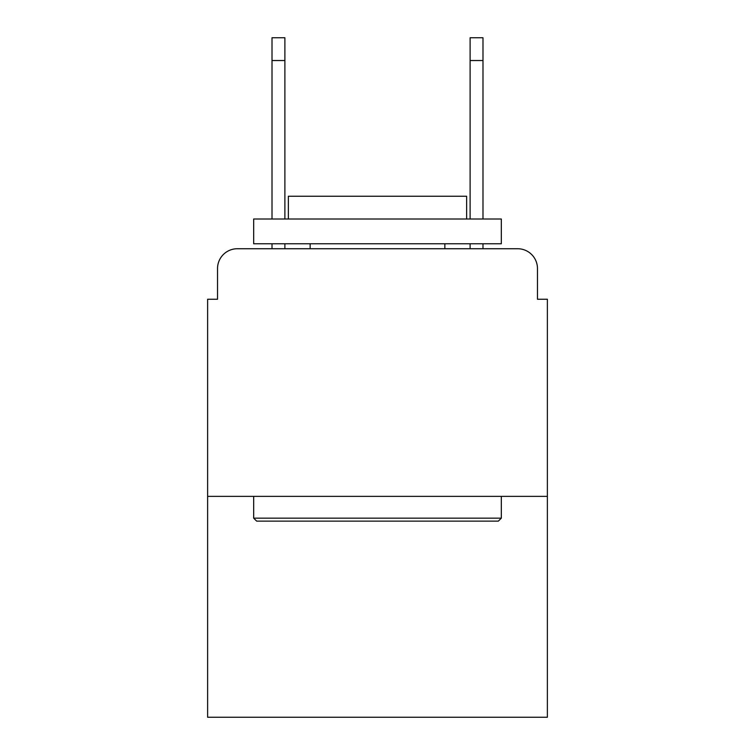 <?xml version="1.0" encoding="UTF-8"?>
<svg xmlns="http://www.w3.org/2000/svg" width="755" height="755" viewBox="0 0 755 755"><rect width="100%" height="100%" fill="white"/><g stroke="black" fill="none" stroke-linecap="round" stroke-linejoin="round"><path stroke-width="1.13" d="M217.534 268.544L217.534 299.244L217.534 268.544A19.809 19.809 0 0 1 237.344 248.735L272.008 248.735L272.008 243.78M547.375 496.365L207.625 496.365L207.625 717.25L547.375 717.25L547.375 299.244L537.466 299.244L537.466 268.544A19.809 19.809 0 0 0 517.656 248.735L237.344 248.735M207.625 496.365L207.625 299.244L217.534 299.244M284.89 243.78L284.89 248.735L300.235 248.735M454.765 248.735L470.11 248.735L470.11 243.78M482.992 243.78L482.992 248.735L517.656 248.735M537.466 299.244L537.466 268.544M498.347 521.129L256.653 521.129L253.68 518.156L501.32 518.156L498.347 521.129M253.68 219.016L501.32 219.016L501.32 243.78L253.68 243.78L253.68 219.016M466.647 219.016L466.647 196.234L288.353 196.234L288.353 219.016M253.68 496.365L253.68 518.156M501.32 496.365L501.32 518.156M310.145 243.78L310.145 248.735M444.855 243.78L444.855 248.735M272.008 219.016L272.008 37.75L284.89 37.75L284.89 219.016M470.11 219.016L470.11 37.75L482.992 37.75L482.992 219.016M272.008 60.532L284.89 60.532M482.992 60.532L470.11 60.532"/></g></svg>
